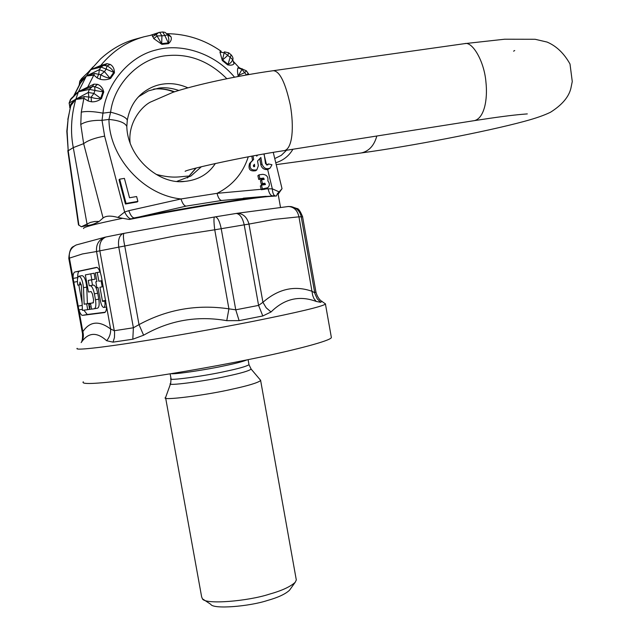 <?xml version="1.0" encoding="UTF-8"?>
<svg xmlns="http://www.w3.org/2000/svg" width="639" height="639" viewBox="0 0 639 639"><rect width="100%" height="100%" fill="white"/><g stroke="black" fill="none" stroke-linecap="round" stroke-linejoin="round"><path stroke-width="0.96" d="M126.067 203.434L137.888 201.373L136.61 196.532L129.525 197.755L124.405 178.377L119.661 179.16L126.067 203.434L125.436 204.017L119.046 179.775L119.661 179.16M137.888 201.373L137.249 201.956L125.436 204.017M90.818 69.747L99.372 66.632L100.682 65.529C112.736 50.968 127.185 41.383 144.023 36.782L135.987 38.995C123.215 42.406 111.386 49.059 100.507 58.956L90.922 69.579L100.682 65.529L106.985 63.644L110.339 64.475C113.111 66.216 114.469 69.012 114.421 72.878L110.555 78.469C106.953 79.907 103.47 80.171 100.115 79.244L97.112 77.886L93.981 75.186L86.473 75.977L94.612 73.477L100.77 74.747L104.469 71.616L106.186 69.132L113.758 72.351C112.712 69.843 110.435 67.678 106.945 65.849L103.534 65.41L101.106 67.071L90.914 69.587L86.329 76.169L79.875 81.057L81.632 78.541L90.762 69.779L81.496 78.725M79.188 85.283L79.755 81.209L79.284 85.115M86.425 76.009L81.153 81.337L79.364 84.979M86.321 76.185L78.493 91.593L93.949 84.14L97.535 84.348C100.746 85.546 102.823 88.086 103.766 91.968L101.489 98.574C98.398 100.962 95.067 102.04 91.505 101.809L88.126 100.978L84.036 98.422L75.777 99.404C71.129 116.058 70.298 132.129 73.277 147.601L87.295 225.471C90.842 225.263 94.788 223.922 99.133 221.437L103.087 217.971C106.042 215.71 110.962 215.535 117.84 217.436L124.621 212.028L128.814 210.67L181.029 198.953C143.344 195.143 109.333 157.33 108.942 119.429C119.213 120.428 125.172 122.784 126.818 126.49L126.849 127.457M91.505 101.809L91.065 97.28L93.933 93.406L100.69 98.318L102.999 91.617C101.353 89.396 98.59 87.775 94.7 86.76L92.423 86.561L78.493 91.609L75.785 99.388L84.212 96.561L91.065 97.28C94.876 98.558 98.079 98.901 100.69 98.318L101.489 98.574M75.881 99.165L88.262 92.455L89.324 89.372L92.431 86.561L93.965 84.132M246.822 74.907L248.244 73.317M242.421 68.884L241.997 69.379L246.518 74.963M86.473 75.977L99.293 69.675L98.813 73.932L97.112 77.878M100.115 79.244L100.77 74.747C104.133 76.8 107.152 77.894 109.844 78.022L104.469 71.616L99.293 69.675L101.106 67.071L106.186 69.132L106.945 65.849L110.339 64.475M105.403 65.274L102.264 65.745M99.372 66.632L102.136 65.777M105.283 65.258L107.001 63.644M110.555 78.469L109.844 78.022L113.758 72.351L114.421 72.878M151.116 35.145L153.568 34.37L156.275 34.61L161.931 44.363L153.743 38.58L152.154 34.961M162.474 32.014L158.648 32.501L156.283 34.602M167.218 34.155L169.079 34.825L170.988 36.766C171.875 39.099 171.036 41.399 168.464 43.668L168.321 42.893L161.691 43.604L161.931 35.84L164.83 35.536L168.321 42.893C169.183 40.656 168.936 37.957 167.57 34.802L167.298 34.274M169.087 34.825L167.793 34.849L165.094 32.381L162.689 31.966L164.83 35.536L167.57 34.802L170.988 36.766M168.464 43.668L161.931 44.363M150.62 35.241L159.614 32.285L161.931 35.84L157.178 35.888L153.743 38.58M156.275 34.61L152.449 36.559M224.369 51.903L222.3 60.521L219.976 52.214L220.343 51.016L221.238 51.32M220.958 51.128L220.351 51.016M219.976 52.214L224.249 52.694L230.16 57.318L228.019 64.331C230.112 63.66 231.669 62.087 232.692 59.627L232.844 59.235M232.979 60.977L232.82 59.403C233.363 58.476 232.812 56.951 231.166 54.85L230.16 57.318L232.692 59.627L233.994 63.724C233.131 65.082 231.006 65.474 227.628 64.882L222.3 60.521M227.628 64.882L228.019 64.331L222.62 59.906L227.803 55.385L228.634 52.765M242.245 68.884L240.168 68.381L238.698 67.183L233.179 61.232L233.994 63.724M233.179 61.232L233.85 62.111M239.321 76.273L238.587 75.386L238.131 75.857C237.365 72.119 237.301 69.459 237.948 67.87L241.997 69.379L238.587 75.386L244.761 72.622L246.35 70.785L239.473 67.87M237.948 67.87L238.69 67.183M238.579 76.408L238.131 75.857M226.813 78.701C209.265 61.248 189.487 53.548 167.498 55.593C140.604 57.302 114.109 83.166 110.603 112.176C120.723 114.764 126.29 117.416 127.305 120.14L127.209 120.715M234.513 77.183C214.88 53.46 181.835 42.837 156.419 49.882C129.11 56.176 106.01 83.997 102.959 113.143L102.008 120.324C92.463 120.164 85.386 121.554 80.77 124.493L81.257 112.192L84.212 96.561M266.136 196.325L221.661 200.486L186.061 206.125L130.867 218.889C128.798 218.418 126.714 216.134 124.621 212.028L104.628 136.131L102.008 120.324L108.942 119.429L110.603 112.176L102.959 113.143C93.294 111.33 86.057 111.018 81.257 112.192M104.628 136.131C95.091 137.832 88.102 140.34 83.645 143.655L80.77 124.493M78.445 91.792L89.324 89.372L94.947 90.466L93.933 93.406L88.262 92.455L88.877 96.816L88.118 100.97M103.766 91.968L94.947 90.466L94.7 86.76L97.535 84.348M67.822 119.453L70.825 105.651L75.825 99.197L69.172 103.039L70.202 100.067L78.389 91.824L71.408 98.294L69.068 103.159M75.825 99.197L70.969 103.861L69.683 107.288L70.034 108.023M69.963 107.927L69.172 103.039L70.082 107.831M78.389 91.824L74.707 94.508L73.94 95.722M74.563 94.652L80.562 82.982L86.329 76.169M253.619 166.611L253.411 165.421M254.49 164.271L254.514 166.659L253.427 165.397L254.49 164.271M253.044 155.956L253.643 159.423L250.656 162.61C249.042 168.321 251.103 170.733 256.846 169.838L258.356 165.749L257.533 161.012L260.856 157.466L261.974 163.896C263.603 168.289 266.335 169.678 270.161 168.049L271.974 164.726L268.372 163.935L267.861 164.87L265.536 163.696L264.131 153.967M257.693 155.109L256.694 156.18L256.543 155.317M256.654 155.932L257.373 155.165M268.372 163.935L267.23 164.83L267.653 164.99M270.161 168.049L267.677 169.575C264.051 169.83 261.774 168.233 260.84 164.79L259.769 158.632M256.846 169.838L255.72 170.725C250.033 171.643 247.972 169.239 249.545 163.512L252.525 160.333L251.806 156.18M253.643 159.423L252.525 160.333M215.375 163.48C208.498 174.056 198.33 180.03 184.863 181.396L180.398 181.524M178.824 90.45C171.659 88.022 165.07 87.231 159.031 88.078L148.368 90.882L138.639 96.673M177.043 181.316L190.941 176.005L201.429 166.699M130.867 218.889L129.318 219.465C157.849 213.738 198.881 206.501 226.877 202.18C253.667 198.066 270.193 195.997 276.447 195.981L277.374 193.713L279.123 191.884L272.31 188.825C272.597 193.018 273.58 195.358 275.241 195.861L262.589 196.692C236.55 199.584 183.113 208.322 134.246 217.915C132.297 217.739 130.492 215.327 128.814 210.67M186.061 206.125C184.104 205.838 182.427 203.442 181.029 198.953L217.06 193.337L261.135 189.296L260.345 185.997L261.479 185.134L262.373 188.888L267.733 187.754C269.842 185.757 269.882 183.473 267.845 180.901C268.42 176.923 266.727 174.743 262.749 174.343L259.011 174.838L259.905 178.577L263.651 178.081L264.25 179.383L261.567 179.807L262.461 183.553L264.881 183.225L265.481 184.527L261.479 185.134M67.814 150.58L78.469 224.856L81.393 226.757L87.295 225.471M68.101 119.078L66.823 131.275L68.213 150.748L67.103 131.322L68.101 119.078L70.969 103.861M196.221 168.001L187.483 177.906M286.536 150.253L281.312 155.325L274.754 158.576M275.76 162.761C283.269 160.453 288.988 155.948 292.926 149.246M221.653 200.486C219.712 200.207 218.179 197.818 217.06 193.337C232.508 185.542 242.916 173.377 248.275 156.835M267.733 187.754L264.977 189.232L261.247 189.735L261.135 189.296M262.373 188.888L261.247 189.735M263.34 179.567L262.517 178.952L258.771 179.455L257.876 175.717L259.011 174.838M259.905 178.577L258.771 179.455M265.968 188.952L268.156 188.809C269.035 193.122 270.457 195.47 272.406 195.869M264.578 184.719L263.747 184.088L261.327 184.415L260.432 180.677L261.567 179.807M262.461 183.553L261.327 184.415M276.447 195.981L243.323 198.186M117.84 217.436L129.318 219.465M122.273 218.362C95.331 223.962 82.431 227.356 83.565 228.538M274.323 195.398L272.941 195.838M279.123 191.884L282.031 188.713L273.26 152.401M273.692 196.077L274.53 195.822M278.181 194.288L277.374 193.713M104.772 300.985L102.695 301.472L102.44 301.001L99.94 287.238L102.208 286.847L101.106 280.817L98.845 281.24L97.248 272.478L95.331 272.869L96.92 281.591L95.802 281.807L96.888 287.774L98.007 287.582L100.507 301.288C101.353 305.186 102.456 307.247 103.798 307.479C104.948 306.912 105.275 304.747 104.772 300.985L105.802 300.793M105.786 300.729L102.783 301.281M103.23 286.663L102.208 286.847M102.136 280.633L101.106 280.817M100.107 271.974L97.248 272.478M89.971 306.784L88.725 304.396L89.636 309.396L89.971 306.784M82.423 310.378L81.393 285.617L79.963 282.015L79.611 284.826L77.83 285.162C77.047 280.122 77.423 277.134 78.948 276.208C81.209 277.038 82.719 280.872 83.477 287.694L84.156 304.204L86.656 303.837L87.719 309.659L82.423 310.378M89.42 309.348L87.719 309.659M90.075 304.148L89.907 303.245L86.656 303.837M89.907 303.245L84.156 304.204M87.399 303.613L86.728 287.119C85.977 280.297 84.46 276.471 82.191 275.641L78.948 276.208M81.273 284.547L77.83 285.162M81.265 284.531L79.611 284.826M90.754 273.804L91.832 279.738L88.254 280.425L89.236 285.825L90.123 285.665C91.864 285.976 93.286 288.7 94.396 293.82L95.475 299.747C96.241 304.963 95.85 307.966 94.308 308.765L91.569 309.14L90.498 303.269L93.222 302.87L93.59 300.034L92.511 294.132L91.169 291.568L88.454 292.031L85.33 274.906L94.061 273.228L95.139 279.155L91.832 279.738M97.591 308.158L94.292 308.765L97.591 308.158C99.141 307.359 99.54 304.356 98.781 299.148L97.703 293.229C96.593 288.109 95.163 285.393 93.414 285.082L93.23 285.114M93.438 302.734L90.498 303.269M92.519 285.234L91.537 279.842L88.254 280.425M91.537 279.842L95.139 279.155M101.441 276.823L106.473 306.105C106.641 309.683 106.018 311.84 104.588 312.575L82.671 315.339C81.544 315.562 80.282 313.749 78.877 309.907L73.126 278.388C72.926 274.938 73.469 272.821 74.771 272.022L96.425 267.398C97.623 267.15 98.957 268.979 100.427 272.877L101.441 276.823M83.861 310.187L87.279 314.484L105.283 312.207M78.821 284.986L82.119 303.062M97 267.461L79.388 271.224C78.166 271.703 77.607 273.819 77.726 277.59L77.734 277.821M237.277 213.282L236.286 213.442C239.96 214.017 242.604 217.811 244.202 224.84L248.97 224.073C247.045 217.196 243.147 213.594 237.277 213.282L288.508 206.485C294.036 206.964 297.51 210.407 298.948 216.829L302.662 216.829M315.978 291.879L314.715 292.814L312.175 291.352C294.827 285.146 278.412 288.796 262.933 302.295L258.587 305.402L235.751 309.811L228.914 308.845C196.996 304.14 167.027 309.404 139.006 324.628L133.391 327.775L114.349 330.714L110.643 329.037C99.149 320.387 89.883 321.257 82.838 331.657L82.511 333.59C82.695 338.183 82.255 341.17 81.185 342.568M236.27 213.442L215.479 216.829M239.114 320.626L235.751 309.811L221.214 228.682C219.736 221.581 217.827 217.635 215.487 216.829L214.369 217.02C213.722 218.402 213.849 222.66 214.744 229.792L244.202 224.84L258.587 305.402L262.805 315.962L239.114 320.626L226.757 320.666L228.914 308.845L214.744 229.792L175.893 235.775L124.757 245.991L139.006 324.628L143.615 335.211L132.808 339.213L133.391 327.775L118.766 247.133L124.757 245.991C123.295 239.002 123.039 234.793 123.974 233.363L105.874 237.013C101.042 239.114 99.029 243.723 99.828 250.831L118.766 247.133C117.856 239.968 119.269 235.44 123.007 233.547M214.369 217.02L123.974 233.363M105.85 237.013L105.084 237.181C98.805 239.681 95.954 244.457 96.545 251.518L99.828 250.831L114.589 332.4L114.453 337.536L113.055 342.145L106.673 340.739C109.541 337.224 110.867 333.326 110.643 329.037L106.473 306.105M105.084 237.181L76.257 244.953C70.905 247.676 68.629 252.07 69.427 258.132L82.447 253.947L96.545 251.518L100.427 272.877M68.788 258.38L69.427 258.132L73.126 278.388L77.726 277.59M321.936 301.217L320.73 302.335L316.209 301.432L313.901 298.493L312.703 295.49L298.948 216.829L274.395 219.385L248.97 224.073L262.933 302.295L266.175 307.774L271.024 311.976L262.805 315.962M316.209 301.432C299.467 295.202 284.403 298.717 271.024 311.976M226.757 320.666C197.219 315.466 169.503 320.315 143.615 335.211M106.673 340.739C96.721 331.681 88.214 332.296 81.153 342.608C83.342 339.301 83.901 335.651 82.838 331.657L78.877 309.907L82.383 309.26M324.852 303.469L325.451 304.108C322 306.608 297.902 312.343 253.172 321.329C211.828 329.436 173.297 336.29 137.585 341.897C100.139 347.8 74.116 350.595 77.167 348.335M83.278 381.795C80.522 384.838 98.909 383.783 138.447 378.623C178.281 373.072 228.259 363.911 259.602 357.289C294.962 349.956 330.139 340.899 331.385 337.6L325.451 304.108M232.284 389.143C206.884 395.134 159.558 401.148 165.557 397.482L201.636 596.85L202.419 598.807C205.007 604.917 248.14 601.147 269.107 594.246C281.631 590.763 290.338 586.778 295.21 582.281L296.312 579.988L260.64 380.54C257.717 382.817 248.267 385.684 232.284 389.143M260.321 379.965L260.64 380.54M202.419 598.807L210.734 604.286C213.107 609.55 249.577 606.403 267.31 600.524C277.917 597.561 285.313 594.142 289.499 590.252L295.21 582.281M87.024 88.47L94.612 73.477M248.906 74.547L246.319 70.737M153.568 34.37L152.258 34.945M224.521 51.863L228.706 52.821L231.102 54.794M137.864 97.511L142.689 92.943C149.294 87.799 156.387 84.803 163.983 83.957C171.795 82.974 179.767 84.268 187.906 87.831M103.087 217.971L83.645 143.655L73.277 147.601L68.213 150.748L78.909 225.311M73.717 95.962L81.153 81.337M88.573 71.8L93.046 66.903M254.777 165.948L253.803 166.723M266.575 164.99L263.963 154.143M261.974 163.896L260.84 164.79M250.656 162.61L249.545 163.512M81.393 226.757L90.403 222.42L94.676 221.493L99.133 221.437M153.624 89.109L153.632 89.109C160.413 88.254 167.394 89.14 174.575 91.784M524.268 121.378C486.159 131.722 410.446 146.259 361.37 152.937C369.03 151.163 374.182 145.524 376.818 136.019M464.393 43.676L464.673 43.636C472.141 41.112 484.162 60.705 485.936 82.016C487.9 99.956 484.098 118.191 474.489 120.611L284.754 150.532C241.838 156.914 186.364 169.678 185.126 171.292L185.725 171.044M272.997 70.737L273.196 70.713C279.634 70.929 285.329 82.359 290.298 105.012C294.156 126.969 292.55 147.968 284.754 150.532M266.12 188.377L264.977 189.232M263.651 178.081L262.517 178.952M264.881 183.225L263.747 184.088M268.156 188.809L272.31 188.825L267.677 169.575M105.731 300.394L102.44 301.001M86.728 287.119L83.477 287.694M98.781 299.148L95.475 299.747M97.703 293.229L94.396 293.82M93.374 285.082L90.091 285.665M82.671 315.339L87.279 314.484M74.771 272.022L79.388 271.224M287.774 206.525L291.136 206.605C296.672 207.923 300.018 211.245 301.193 216.573L314.883 293.605L317.256 298.86L320.73 302.335M77.958 306.153L82.215 305.37M73.597 282.222L77.423 281.551M132.808 339.213L113.055 342.145M247.133 359.853C242.916 361.554 235.392 363.527 224.569 365.772C208.098 369.43 174.942 374.566 171.108 373.679M248.092 359.661L248.986 364.685C246.526 366.363 238.722 368.583 225.575 371.347C204.736 376.083 166.068 381.283 171.004 378.576L170.15 373.831M250.879 368.783L251.143 369.102C249.09 370.852 241.031 373.216 226.965 376.203C204.76 381.299 164.351 386.531 170.669 383.44L165.669 397.306M81.52 78.669L79.827 81.105M144.023 36.782L152.394 34.913M184.863 181.396C159.518 185.062 127.465 157.865 126.818 126.49L127.305 120.14C129.533 108.414 134.661 99.349 142.689 92.943L138.695 96.617M220.95 51.128C204.496 39.682 186.46 33.867 166.851 33.683M70.929 98.789L70.106 100.179M153.576 89.125C160.285 88.334 167.075 89.292 173.952 91.984M195.909 168.089L187.411 177.938M361.37 152.937L276.216 164.63M513.588 51.16L514.722 50.529M527.311 113.902L522.526 114.301C512.366 115.124 496.351 117.225 474.489 120.611M524.571 121.29C535.61 118.327 544.252 115.308 550.506 112.24C562.096 104.916 568.894 96.888 570.915 88.158L572.264 81.504L570.004 64.012C564.037 53.333 556.393 46.024 547.08 42.062L535.107 39.275L504.642 39.219L464.673 43.636L273.196 70.713C236.949 75.769 194.823 84.995 172.937 92.32L150.173 102.208C140.149 107.648 127.576 124.389 130.204 143.591M156.188 174.391C174.759 179.184 180.366 176.172 189.4 176.084M243.315 198.186L266.175 196.317M272.637 195.861L275.241 195.861M281.911 188.817L278.277 194.04M280.505 207.379L278.109 193.881M106.489 306.976L103.798 307.479M90.642 304.044L88.725 304.396M91.553 309.044L89.636 309.396M93.414 285.082L90.123 285.665M288.508 206.485L291.136 206.605L297.023 208.554C298.373 208.37 300.218 211.054 302.559 216.605L315.97 292.215C318.182 300.01 322.527 301.736 322.064 301.512L325.563 303.964M82.463 333.342L68.788 258.372C69.347 251.319 70.897 247.381 73.429 246.534L76.257 244.953M171.06 378.879L170.669 383.44M248.986 364.685L251.143 369.102L260.68 380.381"/></g></svg>
